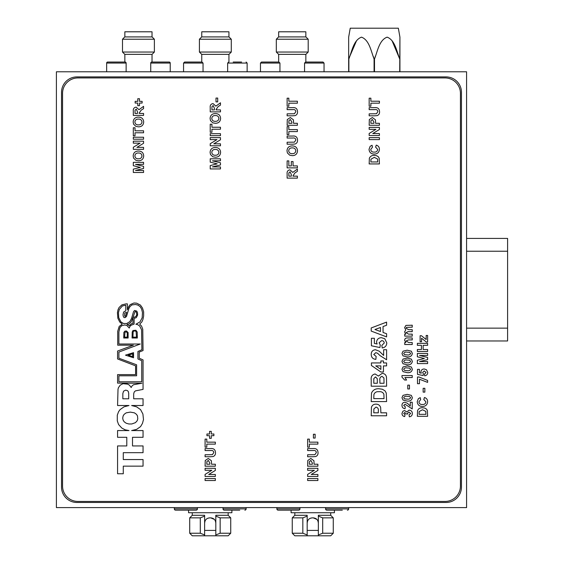 <?xml version="1.0" encoding="UTF-8"?>
<svg xmlns="http://www.w3.org/2000/svg" width="564" height="564" viewBox="0 0 564 564"><rect width="100%" height="100%" fill="white"/><g stroke="black" fill="none" stroke-linecap="round" stroke-linejoin="round"><path stroke-width="0.85" d="M466.583 71.783L56.4 71.783L56.4 507.6L466.583 507.6L466.583 71.783M446.075 502.475A15.383 15.383 0 0 0 461.458 487.092L461.458 92.292A15.383 15.383 0 0 0 446.075 76.908L76.908 76.908A15.383 15.383 0 0 0 61.525 92.292L61.525 487.092A15.383 15.383 0 0 0 76.908 502.475L446.075 502.475M204.626 530.414L215.808 530.414M307.176 530.414L318.35 530.414M291.102 510.166L291.102 512.725L334.424 512.725L334.424 510.166M294.817 512.725L294.817 515.292L307.176 515.292L307.176 515.707M307.556 521.044L307.176 522.983C307.479 519.867 309.185 518.154 312.301 517.858L313.224 517.858C316.341 518.154 318.047 519.86 318.35 522.983L317.955 521.009M318.35 515.707L318.35 515.292L330.708 515.292L333.275 517.858L333.275 533.234L330.708 535.8L307.176 535.8L307.176 515.292M330.708 512.725L330.708 515.292M294.817 515.292L292.258 517.858L302.833 517.858L307.176 516.138M292.258 517.858L292.258 533.234L302.833 533.234L302.833 517.858M318.35 515.292L318.35 516.138L322.693 517.858L322.693 533.234L333.275 533.234M322.693 533.234L318.35 534.947L318.35 535.8M307.176 535.8L294.817 535.8L292.258 533.234M310.383 518.224L312.301 517.858M313.224 517.858L316.855 519.359M322.693 517.858L333.275 517.858M318.35 516.138L318.35 534.947M307.176 534.947L302.833 533.234M188.552 510.166L188.552 512.725L231.882 512.725L231.882 510.166M192.275 512.725L192.275 515.292L204.626 515.292L204.626 515.707M205.014 521.044L204.626 522.983C204.929 519.867 206.643 518.154 209.759 517.858L210.682 517.858C213.791 518.154 215.504 519.86 215.808 522.983L215.413 521.009M215.808 515.707L215.808 515.292L228.166 515.292L230.725 517.858L230.725 533.234L228.166 535.8L204.626 535.8L204.626 515.292M228.166 512.725L228.166 515.292M192.275 515.292L189.708 517.858L200.291 517.858L204.626 516.138M189.708 517.858L189.708 533.234L200.291 533.234L200.291 517.858M215.808 515.292L215.808 516.138L220.15 517.858L220.15 533.234L230.725 533.234M220.15 533.234L215.808 534.947L215.808 535.8M204.626 535.8L192.275 535.8L189.708 533.234M207.834 518.224L209.759 517.858M210.682 517.858L214.306 519.359M220.15 517.858L230.725 517.858M215.808 516.138L215.808 534.947M204.626 534.947L200.291 533.234M466.583 238.417L507.6 238.417L507.6 340.966L466.583 340.966M399.714 71.783L399.925 37.154L398.346 28.2L350.237 28.2L348.658 37.154L348.658 58.966L348.658 37.154M348.658 71.783L348.658 58.966L356.561 40.671M373.269 56.4L374.08 58.966C371.027 51.239 369.342 40.079 361.51 37.154C353.593 39.995 351.922 51.254 348.862 58.966L348.862 71.783M374.08 71.783L374.08 58.966L374.503 58.966L374.503 71.783M392.022 40.671L399.714 58.966C396.668 51.239 394.983 40.079 387.144 37.154C379.234 39.995 377.556 51.254 374.503 58.966L375.314 56.4M399.925 37.154L399.925 71.783M308.198 52.043L305.892 54.348L278.616 54.348L276.311 52.043L276.311 39.226L308.198 39.226L308.198 52.043L276.311 52.043M308.198 39.226L305.892 36.914L278.616 36.914L276.311 39.226M305.843 36.914L305.843 31.788L278.665 31.788L278.665 36.914M231.289 52.043L228.984 54.348L201.708 54.348L199.402 52.043L199.402 39.226L231.289 39.226L231.289 52.043L199.402 52.043M231.289 39.226L228.984 36.914L201.708 36.914L199.402 39.226M228.935 36.914L228.935 31.788L201.757 31.788L201.757 36.914M154.381 52.043L152.076 54.348L124.799 54.348L122.494 52.043L122.494 39.226L154.381 39.226L154.381 52.043L122.494 52.043M154.381 39.226L152.076 36.914L124.799 36.914L122.494 39.226M152.026 36.914L152.026 31.788L124.848 31.788L124.848 36.914M308.522 62.04L309.826 62.04M316.947 62.04L323.017 62.04L321.353 62.04L323.017 62.04L324.046 63.062L304.56 63.062L305.582 62.04L321.353 62.04M307.246 62.04L305.582 62.04M279.948 71.783L279.948 63.062L260.462 63.062L261.492 62.04L265.707 62.04M274.703 62.04L278.665 62.04L278.665 54.348M260.462 71.783L260.462 63.062L261.492 62.04L277.883 62.04M183.554 63.062L183.554 71.783L183.554 63.062L184.583 62.04L202.018 62.04L203.04 63.062L183.554 63.062L184.583 62.04L187.008 62.04M201.757 54.348L201.757 62.04L194.552 62.04M233.186 62.04L241.596 62.04M170.222 71.783L170.222 63.062A1.022 1.022 0 0 0 169.2 62.04L164.378 62.04L169.2 62.04A1.022 1.022 0 0 1 170.222 63.062L150.743 63.062A1.022 1.022 0 0 1 151.765 62.04L169.2 62.04M152.026 62.04L156.588 62.04L152.026 62.04L152.026 54.348M150.743 71.783L150.743 63.062M106.645 71.783L106.645 63.062A1.022 1.022 0 0 1 107.675 62.04L125.102 62.04L120.287 62.04L124.848 62.04L124.848 54.348M126.132 71.783L126.132 63.062A1.022 1.022 0 0 0 125.102 62.04M180.684 510.166L175.608 510.166A1.283 1.283 0 0 1 174.325 508.883L174.325 507.6L174.325 508.883A1.283 1.283 0 0 0 175.608 510.166L196.117 510.166A1.283 1.283 0 0 0 197.4 508.883L197.4 507.6M223.034 507.6L223.034 508.883A1.283 1.283 0 0 0 224.317 510.166L239.749 510.166M223.034 508.883L246.108 508.883L246.108 507.6L246.108 508.883A1.283 1.283 0 0 1 244.825 510.166M276.875 507.6L276.875 508.883A1.283 1.283 0 0 0 278.158 510.166L298.666 510.166A1.283 1.283 0 0 0 299.942 508.883L299.942 507.6M325.583 507.6L325.583 508.883A1.283 1.283 0 0 0 326.866 510.166L342.299 510.166M325.583 508.883L348.658 508.883L348.658 507.6L348.658 508.883A1.283 1.283 0 0 1 347.375 510.166M299.942 508.883L276.875 508.883A1.283 1.283 0 0 0 278.158 510.166L283.234 510.166M215.342 478.561L215.342 480.528L205.092 480.528L205.092 478.561L215.342 478.561M215.342 474.486L215.342 476.453L205.092 476.453L205.092 474.394L211.831 470.277L205.092 470.277L205.092 468.303L215.342 468.303L215.342 470.425L208.708 474.486L215.342 474.486M215.342 464.228L215.342 466.202L205.092 466.202L205.247 460.485L208.271 458.447L211.387 460.732L211.535 464.228L215.342 464.228M206.798 464.228L209.822 464.228L209.822 463.044L208.306 460.414L206.875 461.627L206.798 464.228M210.541 456.734L205.092 456.734L205.092 454.76L212.374 454.683L213.77 452.596C213.58 450.932 212.579 450.255 210.774 450.558L205.092 450.558L205.092 448.584L210.457 448.584C213.601 448.211 215.279 449.529 215.476 452.539C215.638 454.478 214.856 455.811 213.129 456.537L210.541 456.734M215.342 442.141L215.342 444.115L206.798 444.115L206.798 447.139L205.092 447.139L205.092 439.116L206.798 439.116L206.798 442.141L215.342 442.141M213.897 433.991L213.897 435.697L211.267 435.697L211.267 438.327L209.561 438.327L209.561 435.697L206.932 435.697L206.932 433.991L209.561 433.991L209.561 431.361L211.267 431.361L211.267 433.991L213.897 433.991M317.892 478.561L317.892 480.528L307.634 480.528L307.634 478.561L317.892 478.561M317.892 474.486L317.892 476.453L307.634 476.453L307.634 474.394L314.374 470.277L307.634 470.277L307.634 468.303L317.892 468.303L317.892 470.425L311.257 474.486L317.892 474.486M317.892 464.228L317.892 466.202L307.634 466.202L307.796 460.485L310.82 458.447L313.929 460.732L314.077 464.228L317.892 464.228M309.347 464.228L312.371 464.228L312.371 463.044L310.849 460.414L309.417 461.627L309.347 464.228M313.083 456.734L307.634 456.734L307.634 454.76L314.916 454.683L316.312 452.596C316.122 450.932 315.128 450.255 313.323 450.558L307.634 450.558L307.634 448.584L312.999 448.584C316.15 448.211 317.821 449.529 318.026 452.539C318.181 454.478 317.398 455.811 315.678 456.537L313.083 456.734M317.892 442.141L317.892 444.115L309.347 444.115L309.347 447.139L307.634 447.139L307.634 439.116L309.347 439.116L309.347 442.141L317.892 442.141M142.121 101.351L142.121 103.057L139.491 103.057L139.491 105.687L137.778 105.687L137.778 103.057L135.148 103.057L135.148 101.351L137.778 101.351L137.778 98.721L139.491 98.721L139.491 101.351L142.121 101.351M143.566 113.442L143.566 115.416L133.308 115.416L133.308 111.115C133.048 108.803 133.992 107.47 136.15 107.132L138.97 109.705L143.566 106.342L143.566 108.648L141.24 110.107L139.223 113.004L139.223 113.442L143.566 113.442M137.517 113.442L137.517 111.855L136.241 109.106L135.05 110.199L135.022 113.442L137.517 113.442M143.693 121.972C143.453 125.152 141.719 126.773 138.497 126.851L135.889 126.392L133.583 124.165L133.174 122.007C133.442 118.814 135.198 117.185 138.448 117.129C141.684 117.185 143.432 118.807 143.693 121.972M138.427 124.884C140.521 124.933 141.705 123.967 141.987 121.979C141.698 119.984 140.506 119.025 138.399 119.096C136.312 119.025 135.134 119.984 134.888 121.979C135.141 123.981 136.326 124.954 138.427 124.884M143.566 130.799L143.566 132.773L135.022 132.773L135.022 135.797L133.308 135.797L133.308 127.774L135.022 127.774L135.022 130.799L143.566 130.799M143.566 147.366L143.566 149.333L133.308 149.333L133.308 147.274L140.048 143.157L133.308 143.157L133.308 141.183L143.566 141.183L143.566 143.305L136.925 147.366L143.566 147.366M143.566 170.504L143.566 172.471L133.308 172.471L133.308 169.137L140.302 167.409L133.308 165.689L133.308 162.347L143.566 162.347L143.566 164.321L135.494 164.385L143.566 166.317L143.566 168.509L135.494 170.434L143.566 170.504M220.475 109.895L220.475 111.869L210.217 111.869L210.217 107.562C209.956 105.249 210.901 103.924 213.058 103.586L215.878 106.159L220.475 102.796L220.475 105.101L218.148 106.561L216.132 109.451L216.132 109.895L220.475 109.895M214.426 109.895L214.426 108.309L213.15 105.553L211.958 106.652L211.93 109.895L214.426 109.895M220.602 118.426C220.362 121.598 218.635 123.227 215.406 123.304L212.797 122.846L210.492 120.618L210.09 118.454C210.351 115.267 212.106 113.639 215.356 113.575C218.592 113.639 220.341 115.253 220.602 118.426M215.342 121.33C217.429 121.387 218.613 120.421 218.895 118.433C218.606 116.438 217.415 115.479 215.314 115.549C213.22 115.479 212.05 116.438 211.796 118.433C212.057 120.435 213.234 121.401 215.342 121.33M220.475 127.245L220.475 129.219L211.93 129.219L211.93 132.244L210.217 132.244L210.217 124.228L211.93 124.228L211.93 127.245L220.475 127.245M220.475 143.813L220.475 145.787L210.217 145.787L210.217 143.728L216.957 139.604L210.217 139.604L210.217 137.637L220.475 137.637L220.475 139.759L213.841 143.813L220.475 143.813M220.475 166.951L220.475 168.925L210.217 168.925L210.217 165.59L217.21 163.863L210.217 162.136L210.217 158.801L220.475 158.801L220.475 160.775L212.402 160.839L220.475 162.763L220.475 164.963L212.402 166.888L220.475 166.951M297.383 101.217L297.383 103.191L288.838 103.191L288.838 106.215L287.125 106.215L287.125 98.192L288.838 98.192L288.838 101.217L297.383 101.217M292.575 115.81L287.125 115.81L287.125 113.836L294.408 113.759L295.804 111.672C295.614 110.008 294.619 109.331 292.815 109.635L287.125 109.635L287.125 107.661L292.49 107.661C295.642 107.287 297.313 108.605 297.51 111.616C297.672 113.554 296.89 114.887 295.162 115.606L292.575 115.81M297.383 123.304L297.383 125.278L287.125 125.278L287.28 119.561L290.312 117.516L293.421 119.808L293.569 123.304L297.383 123.304M288.838 123.304L291.863 123.304L291.863 122.12L290.34 119.49L288.909 120.703L288.838 123.304M297.383 129.614L297.383 131.588L288.838 131.588L288.838 134.613L287.125 134.613L287.125 126.59L288.838 126.59L288.838 129.614L297.383 129.614M292.575 144.208L287.125 144.208L287.125 142.234L294.408 142.156L295.804 140.069C295.614 138.406 294.619 137.729 292.815 138.032L287.125 138.032L287.125 136.058L292.49 136.058C295.642 135.684 297.313 137.003 297.51 140.013C297.672 141.952 296.89 143.284 295.162 144.003L292.575 144.208M297.51 150.764C297.27 153.937 295.543 155.565 292.314 155.643L289.713 155.185L287.4 152.957L286.998 150.792C287.259 147.606 289.015 145.977 292.272 145.914C295.501 145.977 297.249 147.599 297.51 150.764M292.251 153.676C294.337 153.725 295.522 152.759 295.804 150.771C295.515 148.776 294.323 147.817 292.222 147.888C290.129 147.817 288.958 148.776 288.705 150.771C288.965 152.773 290.143 153.739 292.251 153.676M297.383 176.151L297.383 178.125L287.125 178.125L287.125 173.825C286.864 171.512 287.809 170.187 289.966 169.842L292.786 172.415L297.383 169.052L297.383 171.357L295.057 172.817L293.04 175.714L293.04 176.151L297.383 176.151M291.334 176.151L291.334 174.565L290.058 171.816L288.867 172.908L288.838 176.151L291.334 176.151M379.417 101.217L379.417 103.191L370.872 103.191L370.872 106.215L369.166 106.215L369.166 98.192L370.872 98.192L370.872 101.217L379.417 101.217M374.609 115.81L369.166 115.81L369.166 113.836L376.449 113.759L377.838 111.672C377.654 110.008 376.653 109.331 374.849 109.635L369.166 109.635L369.166 107.661L374.524 107.661C377.676 107.287 379.346 108.605 379.551 111.616C379.706 113.554 378.923 114.887 377.203 115.606L374.609 115.81M379.417 123.304L379.417 125.278L369.166 125.278L369.321 119.561L372.346 117.516L375.455 119.808L375.603 123.304L379.417 123.304M370.872 123.304L373.897 123.304L373.897 122.12L372.374 119.49L370.943 120.703L370.872 123.304M379.417 133.562L379.417 135.529L369.166 135.529L369.166 133.471L375.899 129.353L369.166 129.353L369.166 127.379L379.417 127.379L379.417 129.501L372.783 133.562L379.417 133.562M377.711 149.474L375.603 147.098L376.266 145.131C378.352 145.773 379.41 147.19 379.417 149.389C379.121 152.435 377.422 153.993 374.313 154.071C371.098 154.035 369.335 152.456 369.032 149.319L370.153 146.295L372.057 145.258L372.451 147.232L370.738 149.46C371.02 151.335 372.162 152.217 374.165 152.097C376.209 152.252 377.394 151.371 377.711 149.474M445.045 501.445A15.383 15.383 0 0 0 460.428 486.062L460.428 93.314A15.383 15.383 0 0 0 445.045 77.938L77.938 77.938A15.383 15.383 0 0 0 62.555 93.314L62.555 486.062A15.383 15.383 0 0 0 77.938 501.445L445.045 501.445M124.743 312.971L126.646 312.385L125.772 315.607L125.039 316.482L124.602 315.607L124.743 312.971M131.186 321.903L132.949 317.511L132.949 323.362L131.772 323.51L129.142 325.71L127.09 324.392L128.994 323.955L131.186 321.903M122.839 398.783L128.698 398.783L128.698 393.221L128.261 391.458L127.379 390.584L125.624 390.14L123.572 391.169L122.839 393.51L122.839 398.783M137.778 418.848L137.489 415.915L136.46 414.307L134.408 412.841L130.312 412.108L126.209 412.841L124.158 414.307L123.135 415.915L122.698 418.114L123.135 420.166L124.158 421.773L126.209 423.24L128.846 423.973L131.772 423.973L135.438 422.655L137.193 420.751L137.778 418.848M134.852 317.067L133.09 317.363L134.852 311.941L135.438 311.504L136.312 312.237L136.756 314.578L136.312 315.896L134.852 317.067M141.585 309.016L142.466 312.526L142.17 317.8L139.978 321.903L135.875 324.244L137.489 324.54L139.682 325.999L141.585 329.806L141.881 349.722L137.926 351.485L137.926 358.951L141.733 360.706L141.733 381.793L118.891 381.793L118.891 375.793L136.608 375.793L136.608 364.809L118.891 358.218L118.891 352.07L140.267 344.012L118.891 344.012L118.891 331.858L119.913 327.613L121.669 325.71L124.602 324.977L126.794 325.414L129.283 328.051L129.868 326.443L131.045 325.266L134.119 324.096L134.119 318.385L136.312 317.652L137.63 315.015L137.489 312.675L136.756 311.067L134.556 310.482L133.534 311.652L131.631 318.237L129.868 321.607L126.794 323.51L123.572 323.51L120.936 321.903L118.743 317.652L118.447 312.675L119.328 309.453L122.402 305.942L125.772 305.209L125.772 311.067L124.454 311.356L123.572 312.237L122.987 314.874L123.424 316.778L124.017 317.511L125.039 317.652L126.505 316.482L128.846 308.571L130.016 306.527L131.92 304.912L135.586 304.475L138.215 305.209L140.267 306.816L141.585 309.016M143.052 445.934L143.052 452.673L123.283 452.673L123.283 459.554L143.052 459.554L143.052 466.146L123.283 466.146L123.283 473.76L117.573 473.76L117.573 445.934L126.794 445.934L126.794 437.297L117.573 437.297L117.573 430.558L128.994 430.558L125.187 429.824L121.817 428.069L118.595 424.558L117.277 420.892L117.277 415.182L118.595 411.671L120.061 409.619L124.017 406.834L128.994 405.516L117.573 405.516L118.01 389.266L118.447 387.651L120.21 385.163L122.987 383.696L127.675 384.14L129.431 385.163L131.186 387.503L132.068 385.896L133.534 384.726L141.902 383.252L117.573 383.111L117.573 374.623L135.586 374.623L135.586 365.832L117.573 358.951L117.573 351.041L133.386 345.182L117.714 345.182L117.714 331.272L119.18 326.443L122.254 324.096L119.765 322.044L117.862 318.237L117.425 312.675L118.01 309.749L119.032 307.549L121.817 304.912L125.92 303.89L127.379 303.89L127.379 309.749L128.557 306.816L130.164 304.623L133.971 303.009L136.608 303.157L140.415 305.061L142.466 307.986L143.637 311.793L143.637 316.044L142.903 319.555L141.881 321.903L139.682 324.096L141.585 326.147L142.755 329.221L143.052 350.547L139.245 352.07L139.245 358.218L143.052 359.895L143.052 389.407L135.438 390.873L134.267 391.902L133.682 393.806L133.682 398.783L143.052 398.783L143.052 405.516L131.631 405.516L136.608 406.834L140.563 409.619L142.903 414.011L143.489 419.574L142.466 423.388L140.563 426.61L136.608 429.387L131.631 430.558L143.052 430.558L143.052 437.297L132.505 437.297L132.505 445.934L143.052 445.934M128.296 355.165L132.681 353.811L132.681 356.603L128.296 355.165M133.534 352.655L133.534 357.78L125.476 355.144L133.534 352.655M127.26 332.83L127.26 337.152L124.573 337.152L124.982 332.245L126.301 331.836L127.26 332.83M128.113 338.012L123.72 338.012L123.868 332.443L124.891 331.124L126.505 330.983L128.113 332.591L128.113 338.012M136.107 331.745L136.488 337.152L132.921 337.152L133.153 331.773L134.077 330.955L135.522 331.04L136.107 331.745M137.193 332.006L137.341 338.012L132.068 338.012L132.216 332.006L132.949 330.539L135.875 330.25L137.193 332.006M386.594 412.827L386.594 415.781L371.218 415.781L371.45 407.215C372.233 405.149 373.742 404.127 375.991 404.148C378.381 404.169 379.939 405.312 380.658 407.575L380.876 412.827L386.594 412.827M373.777 412.827L378.317 412.827L378.317 411.05C378.663 408.914 377.908 407.596 376.033 407.102L373.883 408.921L373.777 412.827M386.594 401.582L371.218 401.582L371.507 393.03C372.98 389.957 375.497 388.533 379.05 388.765L382.329 389.231L385.043 390.873L386.269 393.045L386.594 401.582M373.777 398.628L384.035 398.628L383.887 394.222C382.949 392.248 381.292 391.416 378.909 391.726C376.449 391.437 374.792 392.361 373.925 394.49L373.777 398.628M373.777 383.245L377.33 383.245L377.274 378.733L375.525 376.935L373.833 378.578L373.777 383.245M386.594 386.199L371.218 386.199L371.218 380.002C370.774 376.681 372.064 374.672 375.081 373.974L378.423 376.061L382.138 373.382C384.62 373.544 386.072 374.841 386.495 377.267L386.594 386.199M379.889 383.245L384.035 383.245L383.936 377.986L382.004 376.343C380.164 376.964 379.459 378.388 379.889 380.608L379.889 383.245M386.594 362.934L386.594 365.888L383.442 365.888L383.442 372L380.883 372L371.415 365.5L371.415 362.934L380.876 362.934L380.876 360.96L383.442 360.96L383.442 362.934L386.594 362.934M380.876 369.406L380.876 365.888L375.758 365.888L380.876 369.406M383.64 355.433L383.64 349.722L386.594 349.722L386.594 359.776L380.058 355.616L377.577 353.261L375.793 352.676L373.777 354.502L376.146 356.427L375.857 359.381C372.882 359.071 371.331 357.421 371.218 354.439C371.26 351.619 372.656 350.047 375.398 349.722L379.255 351.21L383.64 355.433M386.791 342.912C386.629 345.817 385.099 347.494 382.195 347.946L381.863 345.379L384.232 343.032C384.077 341.46 383.196 340.663 381.588 340.649L379.1 342.813L380.284 344.971L379.924 347.551L371.415 345.774L371.415 338.28L374.369 338.28L374.369 343.406L377.119 344.005L376.541 342.108C376.914 339.253 378.578 337.78 381.525 337.688L384.817 338.781L386.791 342.912M371.218 327.952L386.594 322.114L386.594 325.245L383.048 326.542L383.048 332.45L386.594 333.747L386.594 336.898L371.218 331.089L371.218 327.952M380.481 331.519L380.481 327.487L374.961 329.503L380.481 331.519M427.618 416.31L417.36 416.31L417.557 410.606C418.537 408.555 420.215 407.61 422.584 407.765L424.77 408.075L426.581 409.168L427.399 410.613L427.618 416.31M419.066 414.336L425.905 414.336L425.806 411.403L422.492 409.732L419.165 411.579L419.066 414.336M425.905 401.85L423.804 399.481L424.459 397.507C426.553 398.149 427.604 399.573 427.618 401.772C427.315 404.811 425.616 406.369 422.506 406.447C419.292 406.418 417.529 404.839 417.226 401.702L418.347 398.677L420.25 397.641L420.645 399.615L418.939 401.836C419.221 403.718 420.356 404.592 422.358 404.473C424.41 404.628 425.587 403.754 425.905 401.85M424.854 388.307L424.854 392.121L423.148 392.121L423.148 388.307L424.854 388.307M419.461 379.234L419.461 383.703L417.494 383.703L417.494 376.999L418.939 376.999L427.618 380.418L427.618 382.392L419.461 379.234M427.745 372.459C427.639 374.397 426.617 375.518 424.678 375.814L424.459 374.108L426.039 372.543L424.276 370.95L422.619 372.395L423.409 373.833L423.162 375.553L417.494 374.369L417.494 369.371L419.461 369.371L419.461 372.79L421.294 373.192L420.906 371.923C421.16 370.019 422.267 369.039 424.234 368.983L426.426 369.709L427.745 372.459M427.618 361.616L427.618 363.59L417.36 363.59L417.36 360.255L424.354 358.528L417.36 356.8L417.36 353.466L427.618 353.466L427.618 355.44L419.538 355.503L427.618 357.428L427.618 359.628L419.538 361.552L427.618 361.616M427.618 349.525L427.618 351.492L417.36 351.492L417.36 349.525L421.435 349.525L421.435 345.316L417.36 345.316L417.36 343.342L427.618 343.342L427.618 345.316L423.148 345.316L423.148 349.525L427.618 349.525M427.618 335.453L427.618 342.031L426.299 342.031L421.569 338.217L421.569 341.763L420.124 341.763L420.124 335.721L421.435 335.721L426.165 339.528L426.165 335.453L427.618 335.453M412.362 413.518C412.242 415.435 411.226 416.542 409.323 416.831L409.076 414.864L410.655 413.475L409.027 412.101L407.497 413.292L407.645 414.075L406.052 413.891L404.783 412.495L403.69 413.475L405.001 414.596L404.705 416.57C402.971 416.267 402.061 415.238 401.977 413.49L402.9 411.226L404.607 410.521L406.764 412.002L409.161 410.127C411.163 410.352 412.235 411.48 412.362 413.518M410.261 406.052L410.261 402.238L412.235 402.238L412.235 408.949L405.03 404.212L403.69 405.431L405.262 406.714L405.072 408.681C403.091 408.477 402.054 407.377 401.977 405.389C402.012 403.507 402.936 402.456 404.769 402.238L407.342 403.239L410.261 406.052M403.02 400.045L401.977 397.705L403.034 395.357L407.173 394.356L411.325 395.371L412.362 397.705C411.762 400.271 410.028 401.385 407.152 401.06L403.02 400.045M403.69 397.705L404.691 398.868L407.173 399.086C408.829 399.39 409.986 398.931 410.655 397.705L409.647 396.541L407.173 396.323C405.523 396.02 404.36 396.485 403.69 397.705M409.471 385.149L409.471 388.963L407.765 388.963L407.765 385.149L409.471 385.149M401.977 375.553L412.235 375.553L412.235 377.527L404.931 377.527L406.581 380.023L404.607 380.023L401.977 377.133L401.977 375.553M403.02 371.648L401.977 369.307L403.034 366.96L407.173 365.958L411.325 366.974L412.362 369.307C411.762 371.873 410.028 372.987 407.152 372.663L403.02 371.648M403.69 369.307L404.691 370.47L407.173 370.689C408.829 370.992 409.986 370.534 410.655 369.307L409.647 368.151L407.173 367.925C405.523 367.622 404.36 368.088 403.69 369.307M403.02 363.759L401.977 361.418L403.034 359.078L407.173 358.069L411.325 359.085L412.362 361.418C411.762 363.984 410.028 365.098 407.152 364.774L403.02 363.759M403.69 361.418L404.691 362.581L407.173 362.8C408.829 363.103 409.986 362.645 410.655 361.418L409.647 360.262L407.173 360.036C405.523 359.733 404.36 360.199 403.69 361.418M403.02 355.87L401.977 353.529L403.034 351.189L407.173 350.181L411.325 351.196L412.362 353.529C411.762 356.096 410.028 357.209 407.152 356.885L403.02 355.87M403.69 353.529L404.691 354.693L407.173 354.911C408.829 355.214 409.986 354.756 410.655 353.529L409.647 352.373L407.173 352.155C405.523 351.851 404.36 352.31 403.69 353.529M407.596 337.956L412.235 337.956L412.235 339.923L408.385 339.923L406.052 341.051L408.822 342.552L412.235 342.552L412.235 344.526L404.74 344.526L404.74 342.552L405.819 342.552L404.607 340.275C404.811 338.569 405.812 337.794 407.596 337.956M412.235 336.116L404.74 336.116L404.74 334.142L405.742 334.142L404.607 331.921L405.742 329.905L404.607 327.635L405.918 325.407L412.235 325.202L412.235 327.169L406.482 327.374L406.052 328.213L408.618 329.672L412.235 329.672L412.235 331.639L408.103 331.639L406.052 332.661L408.569 334.142L412.235 334.142L412.235 336.116M315.128 434.252L315.128 438.066L313.422 438.066L313.422 434.252L315.128 434.252M143.566 137.242L143.566 139.209L133.308 139.209L133.308 137.242L143.566 137.242M143.693 155.897C143.453 159.069 141.719 160.691 138.497 160.775L135.889 160.317L133.583 158.082L133.174 155.925C133.442 152.731 135.198 151.11 138.448 151.046C141.684 151.103 143.432 152.724 143.693 155.897M138.427 158.801C140.521 158.851 141.705 157.885 141.987 155.897C141.698 153.909 140.506 152.943 138.399 153.013C136.312 152.943 135.134 153.909 134.888 155.897C135.141 157.906 136.326 158.872 138.427 158.801M217.711 98.065L217.711 101.872L216.005 101.872L216.005 98.065L217.711 98.065M220.475 133.689L220.475 135.663L210.217 135.663L210.217 133.689L220.475 133.689M220.602 152.343C220.362 155.516 218.635 157.144 215.406 157.222L212.797 156.764L210.492 154.536L210.09 152.372C210.351 149.185 212.106 147.556 215.356 147.493C218.592 147.556 220.341 149.171 220.602 152.343M215.342 155.248C217.429 155.304 218.613 154.339 218.895 152.35C218.606 150.355 217.415 149.397 215.314 149.467C213.22 149.397 212.05 150.355 211.796 152.35C212.057 154.353 213.234 155.319 215.342 155.248M297.383 165.901L297.383 167.875L287.125 167.875L287.125 160.902L288.838 160.902L288.838 165.901L291.334 165.901L291.334 161.565L293.04 161.565L293.04 165.901L297.383 165.901M379.417 137.637L379.417 139.604L369.166 139.604L369.166 137.637L379.417 137.637M379.417 163.927L369.166 163.927L369.357 158.223C370.344 156.179 372.014 155.227 374.39 155.382L376.569 155.692L378.381 156.785L379.198 158.237L379.417 163.927M370.872 161.953L377.711 161.953L377.612 159.02L374.292 157.356L370.971 159.196L370.872 161.953M466.583 251.234L507.6 251.234M466.583 328.142L507.6 328.142M247.138 63.062L246.108 62.04L247.138 63.062L247.138 71.783L247.138 63.062L227.652 63.062L228.674 62.04M126.132 63.062L106.645 63.062M174.325 508.883L197.4 508.883M305.843 62.04L305.843 54.348M228.935 62.04L228.935 54.348M304.56 71.783L304.56 63.062M324.046 71.783L324.046 63.062L323.017 62.04M279.948 63.062L278.926 62.04M203.04 71.783L203.04 63.062M227.652 71.783L227.652 63.062"/></g></svg>
